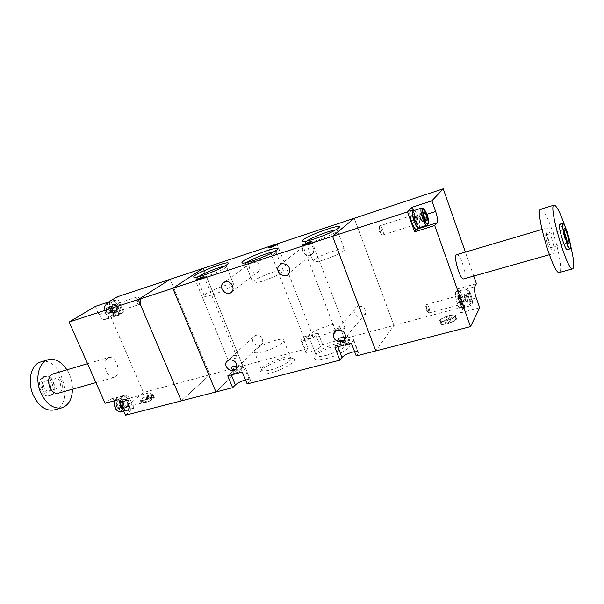 <?xml version="1.0" encoding="UTF-8"?>
<svg xmlns="http://www.w3.org/2000/svg" width="604" height="604" viewBox="0 0 604 604"><rect width="100%" height="100%" fill="white"/><g stroke="black" fill="none" stroke-linecap="round" stroke-linejoin="round"><path stroke-width="0.45" stroke-dasharray="3.02 2.27" d="M307.995 348.448L305.798 350.886L301.275 339.35L303.502 336.987L307.995 348.448L242.853 365.896L203.103 268.38L242.853 365.896L215.953 391.981L242.853 365.896L209.852 374.737L181.306 400.875L209.852 374.737L170.177 279.29L209.852 374.737L143.465 392.517L110.532 316.307L105.315 319.493L118.422 315.303L123.556 312.132L110.532 316.307M108.516 302.045L112.11 310.373C113.914 314.072 116.021 315.718 118.422 315.303C113.416 317.296 108.139 303.291 112.986 300.837L113.56 300.573C118.565 298.587 123.835 312.396 119.079 315.001L116.798 315.824C111.778 317.817 106.508 303.827 111.362 301.373L111.936 301.109C116.957 299.123 122.227 312.917 117.455 315.514L116.798 315.824M95.364 306.379L98.958 314.639C100.762 318.3 102.876 319.924 105.315 319.493M106.334 371.294C103.941 364.227 104.749 359.614 108.758 357.455C111.921 356.956 114.624 359.002 116.851 363.6C119.237 370.645 118.407 375.25 114.352 377.417C111.242 377.893 108.569 375.854 106.334 371.294M125.504 415.212L133.945 408.085L120.46 411.588L116.874 403.412C115.266 400.105 113.303 398.617 110.977 398.95L105.051 403.283M120.46 411.588L143.465 392.517M123.556 312.132L117.025 296.904M144.454 402.898C149.626 401.237 152.91 399.44 154.307 397.492C154.398 396.775 153.318 396.692 151.091 397.243C145.949 398.897 142.672 400.701 141.268 402.649C141.185 403.359 142.242 403.442 144.454 402.898M151.823 397.228L145.813 402.362C150.2 400.754 152.872 399.199 153.824 397.681L151.823 397.228L150.826 394.91L144.801 400.014C149.188 398.406 151.861 396.851 152.82 395.348L150.826 394.91M149.747 397.779C145.383 399.372 142.718 400.935 141.751 402.453L143.722 402.906L149.747 397.779L148.75 395.461C144.386 397.062 141.713 398.617 140.747 400.127L142.703 400.565L148.75 395.461M150.094 394.933C144.945 396.586 141.668 398.383 140.264 400.316C140.173 401.026 141.23 401.101 143.435 400.55C148.607 398.889 151.898 397.092 153.303 395.159C153.393 394.442 152.321 394.367 150.094 394.933M142.703 400.565L143.722 402.906M144.801 400.014L145.813 402.362M133.945 408.085L130.351 399.833C128.743 396.496 126.795 394.986 124.5 395.31L118.671 399.637M42.748 388.712C41.231 382.136 42.831 379.554 47.542 380.95C50.343 383.51 51.204 386.598 50.124 390.222C47.852 393.438 45.391 392.932 42.748 388.712M40.589 390.184C38.263 383.419 39.252 378.927 43.548 376.722C51.733 373.974 57.335 394.087 48.886 395.884C45.587 396.428 42.816 394.533 40.589 390.184M42.28 389.693C39.955 382.921 40.936 378.429 45.232 376.224C53.401 373.483 59.011 393.612 50.577 395.409C47.278 395.952 44.515 394.05 42.28 389.693M40.732 361.977C61.087 355.069 75.349 404.733 54.458 409.844M66.923 369.822C70.562 375.771 72.412 382.241 72.472 389.233M52.752 374.004C60.785 371.294 66.493 391.233 58.263 393.242M54.028 385.216C52.82 381.698 53.318 379.365 55.523 378.232C59.698 376.828 62.612 387.285 58.301 388.198C56.602 388.478 55.175 387.481 54.028 385.216M44.183 388.047C42.975 384.552 43.488 382.234 45.715 381.094L48.139 381.637C50.457 383.751 51.174 386.311 50.275 389.308L48.479 390.999C46.765 391.286 45.33 390.305 44.183 388.047M128.01 406.598L127.391 406.915C124.152 405.646 123.322 403.162 124.892 399.471L125.489 399.169C128.727 400.414 129.566 402.891 128.01 406.598M123.216 399.916L123.812 399.614C127.051 400.86 127.897 403.336 126.334 407.043L125.715 407.353C122.469 406.092 121.63 403.608 123.216 399.916M129.566 410.161L128.305 410.803C123.231 412.456 118.746 399.048 123.329 395.892L124.5 395.31C129.566 393.649 134.065 406.854 129.566 410.161M119.728 402.038C119.683 399.403 120.324 397.5 121.653 396.345L122.823 395.756C127.897 394.095 132.397 407.292 127.882 410.592L126.629 411.241L123.322 410.244M119.562 405.767L121.517 407.662L123.163 406.311L122.861 403.079L120.913 401.184L119.267 402.528L119.562 405.767L120.317 407.481L117.621 408.191L116.119 404.771L118.814 404.053L119.562 405.767M122.114 401.373L119.72 401.003L117.033 401.713L119.433 402.09L120.921 405.488L123.601 404.786L122.114 401.373L119.433 402.09M119.72 401.003L118.814 404.053M116.119 404.771L117.033 401.713M120.317 407.481L122.71 407.836L120.03 408.538L117.621 408.191M151.846 395.446L150.472 393.755C148.554 393.483 148.003 394.903 148.826 398.013C149.837 399.908 150.841 400.339 151.846 399.304L151.846 395.446M151.574 395.295L151.574 400.142L150.638 400.837L147.769 398.519C146.825 395.665 147.134 393.816 148.69 392.978L149.845 393.166L151.574 395.295M128.358 400.543C130.071 405.692 129.437 409.036 126.478 410.592C121.102 412.245 117.455 397.379 122.99 396.398C125.096 396.103 126.885 397.485 128.358 400.543M116.564 406.719C115.772 401.607 116.95 400.346 120.113 402.936L120.951 406.356C120.075 409.603 118.611 409.731 116.564 406.719M120.03 408.538L120.921 405.488M123.601 404.786L122.71 407.836M117.561 311.468L117.244 311.611C113.877 310.328 112.963 307.912 114.511 304.386L114.813 304.25C118.173 305.518 119.094 307.919 117.561 311.468M112.888 304.914L113.19 304.778C116.557 306.047 117.47 308.448 115.938 311.989L115.621 312.14C112.246 310.849 111.34 308.448 112.888 304.914M109.339 310.592L111.257 312.63L112.888 311.604L112.608 308.561L110.698 306.522L109.06 307.527L110.071 312.291L107.474 313.129L106.002 309.731L108.599 308.886L109.339 310.592M111.876 306.87L109.513 306.175L106.916 307.021L109.286 307.715L110.743 311.09L113.333 310.252L111.876 306.87L109.286 307.715M109.513 306.175L108.599 308.886M106.002 309.731L106.916 307.021M110.071 312.291L112.442 312.963L109.845 313.801L107.474 313.129M140.604 299.478L138.958 297.538C137.259 297.349 136.806 298.64 137.599 301.396C138.694 303.434 139.728 303.933 140.717 302.876L140.604 299.478M140.347 299.441L140.483 303.706L139.683 304.378C138.505 304.575 137.47 303.737 136.564 301.849C135.696 299.32 135.915 297.674 137.229 296.911L138.286 297.009L140.347 299.441M117.969 306.243C119.554 310.811 119.101 313.801 116.602 315.212C111.649 317.115 106.976 302.981 112.148 301.721C114.383 301.328 116.323 302.838 117.969 306.243M106.432 311.619C105.572 307.134 106.614 305.934 109.558 308.017L110.774 311.694C109.981 314.797 108.531 314.775 106.432 311.619M109.845 313.801L110.743 311.09M113.333 310.252L112.442 312.963M336.194 330.547C337.062 328.561 338.64 327.021 340.928 325.918C343.465 325.737 344.816 326.515 344.982 328.236C343.925 328.787 341.615 329.12 338.044 329.248L335.484 330.992M229.354 359.652L233.801 355.409C235.756 355.205 236.844 355.854 237.062 357.364C236.134 358.368 233.816 358.851 230.109 358.814L228.184 360.09L195.454 280.316M255.688 335.228L253.136 337.191C249.671 342.596 259.622 349.203 262.468 343.374C263.465 338.059 261.207 335.341 255.688 335.228M236.942 366.439L240.181 364.778L236.058 368.961M306.085 244.401L303.314 246.613C299.327 252.714 310.101 259.637 313.287 253.001C314.427 247.134 312.026 244.265 306.085 244.401M252.54 261.849L250.418 263.291C245.881 268.35 255.175 276.564 259.078 270.932C262.325 267.074 257.251 260.022 252.54 261.849M326.394 358.549C338.618 355.529 352.442 347.24 349.814 344.658C348.349 343.2 344.288 343.314 337.628 345.012C327.836 347.851 320.543 351.377 315.756 355.59C312.336 359.878 315.884 360.867 326.394 358.549M270.539 373.053C282.483 370.109 296.851 361.464 294.072 359.04C292.751 357.794 289.195 357.915 283.397 359.403C273.453 362.332 266.047 365.979 261.177 370.35C258.157 374.223 261.275 375.122 270.539 373.053M356.247 355.945L358.315 353.219L353.491 340.558L351.385 343.2M354.616 351.671C357.591 351.226 358.912 351.581 358.595 352.744L358.315 353.219M247.164 383.963L249.852 381.2L245.028 369.354L242.302 372.041M245.503 379.893L245.82 379.81C249.105 379.018 250.66 379.184 250.479 380.293L249.852 381.2M464.008 306.658L457.711 288.878L455.869 292.004C455.069 294.156 455.522 297.855 457.228 303.102L460.678 312.827L464.008 306.658L393.959 325.42L375.771 350.932L393.959 325.42L354.231 218.293L393.959 325.42L322.596 344.537L320.475 346.968C317.923 350.229 303.925 354.435 305.375 351.52L305.798 350.886M235.945 373.053C234.148 373.498 233.31 373.423 233.423 372.849C234.299 371.641 236.353 370.539 239.577 369.527C241.373 369.082 242.219 369.15 242.113 369.739C241.23 370.939 239.176 372.041 235.945 373.053M357.968 306.243C356.066 306.855 354.865 308.108 354.382 310.011C352.532 317.024 364.756 320.422 365.76 313.136C365.571 308.176 362.974 305.881 357.968 306.243M345.662 337.357C347.64 336.375 348.342 335.779 347.776 335.56L344.952 339.418M322.596 344.537L318.104 332.978L315.952 335.333C313.355 338.497 299.342 342.778 300.845 339.969L301.275 339.35M303.502 336.987L318.104 332.978M343.88 344.476C341.562 345.035 340.482 344.944 340.641 344.197C341.494 343.034 343.517 341.97 346.704 341.003C349.029 340.437 350.116 340.528 349.958 341.275C349.104 342.445 347.073 343.51 343.88 344.476M212.382 294.85C221.034 292.185 232.699 286.56 233.733 284.575C237.047 280.15 206.191 291.641 204.205 295.552C203.616 296.904 206.341 296.67 212.382 294.85M334.971 347.542L337.175 344.884C339.244 342.853 342.8 341.094 347.844 339.607C352.087 338.572 354.065 338.731 353.778 340.097L353.491 340.558M227.753 375.884L230.562 373.197C233.016 371.15 236.504 369.452 241.041 368.108C244.326 367.285 245.866 367.413 245.669 368.478L245.028 369.354M307.119 338.927C310.146 337.983 312.057 336.979 312.849 335.922C312.963 335.326 312.019 335.28 310.033 335.786C307.013 336.73 305.111 337.734 304.325 338.784C304.205 339.38 305.141 339.425 307.119 338.927M318.957 336.549C311.566 338.399 308.131 338.225 308.652 336.013C310.531 330.252 342.876 319.584 339.569 325.873C336.67 329.625 329.799 333.182 318.957 336.549M326.266 355.363C337.085 352.094 343.902 348.485 346.711 344.537L346.651 343.321C345.397 342.06 341.872 342.174 336.073 343.653C327.527 346.137 321.169 349.21 316.994 352.857L315.847 354.457C315.394 356.821 318.867 357.123 326.266 355.363M263.216 351.755C256.738 353.393 253.71 353.242 254.141 351.294C255.703 345.873 286.9 334.948 283.978 340.882C283.148 343.57 271.989 349.444 263.216 351.755M270.524 369.935C279.297 367.73 290.365 361.766 291.113 358.897L291 357.787C289.875 356.715 286.787 356.828 281.736 358.127C273.061 360.686 266.606 363.865 262.363 367.647L261.343 369.142C260.981 371.226 264.039 371.49 270.524 369.935M246.545 262.612L245.141 264.061C245.322 264.975 248.455 264.461 254.548 262.536C264.401 259.146 271.438 255.953 275.666 252.955L276.202 252.427C276.783 251.657 276.149 251.4 274.299 251.642M261.985 281.313C255.062 283.382 251.951 283.631 252.668 282.06C255.024 277.772 287.217 266.198 283.465 271.022C280.15 274.133 272.985 277.568 261.985 281.313M306.923 241.019L305.571 242.408C305.737 243.435 309.308 242.846 316.277 240.649C325.933 237.342 332.796 234.261 336.873 231.4L337.455 230.849C338.097 230.048 337.493 229.754 335.65 229.958M323.608 259.909C315.741 262.249 312.208 262.559 313.015 260.822C315.658 256.353 348.727 244.93 344.627 249.95C341.434 252.933 334.427 256.247 323.608 259.909M198.422 276.73L196.828 278.285C197.01 279.056 199.758 278.595 205.066 276.904C214.903 273.484 221.925 270.275 226.13 267.285L226.583 266.817C227.096 266.1 226.387 265.903 224.454 266.236M460.678 312.827L479.697 307.783M457.711 288.878L476.413 283.684M473.747 276.051L465.374 252.094M450.131 318.376C454.691 317.296 456.835 317.478 456.571 318.912C455.378 322.189 438.738 326.726 440.701 323.261C441.977 321.479 445.118 319.848 450.131 318.376M456.783 254.631C458.444 254.677 460.339 257.568 462.468 263.321C465.125 271.792 465.586 276.972 463.842 278.844M449.134 315.59C453.695 314.503 455.839 314.669 455.567 316.088C454.359 319.35 437.719 323.903 439.697 320.467C440.973 318.693 444.121 317.07 449.134 315.59M447.541 316.224L444.748 321.101C441.449 321.69 439.961 321.426 440.278 320.301C441.177 318.935 443.593 317.576 447.541 316.224L448.538 319.01L445.76 323.925C442.46 324.507 440.965 324.227 441.29 323.095C442.181 321.721 444.597 320.354 448.538 319.01M450.441 315.454C453.785 314.843 455.295 315.107 454.971 316.254C454.08 317.613 451.649 318.98 447.685 320.331L450.441 315.454L451.437 318.24C454.782 317.636 456.292 317.915 455.982 319.071C455.084 320.445 452.66 321.811 448.696 323.163L451.437 318.24M444.748 321.101L445.76 323.925M416.903 229.263L417.077 229.075C418.134 227.134 417.749 223.367 415.922 217.787L413.121 209.966M447.685 320.331L448.696 323.163M559.832 224.19C560.897 224.431 562.46 227.602 564.521 233.703C567.254 242.642 568.183 247.965 567.292 249.663M565.004 226.341L570.501 245.096M540.927 209.143C543.849 209.739 547.888 217.621 553.045 232.782C559.153 251.045 562.626 271.785 559.47 272.457M551.429 237.5C554.193 246.515 555.038 251.823 553.974 253.423C551.595 254.654 543.842 228.002 546.605 228.093C547.753 228.312 549.361 231.445 551.429 237.5M567.201 241.389L567.043 243.065C566.507 242.951 565.699 241.313 564.634 238.165C563.192 233.438 562.717 230.683 563.2 229.882L564.219 231.219M548.477 239.758C549.904 244.424 550.342 247.164 549.783 247.987C548.523 248.621 544.529 234.888 545.978 234.918C546.575 235.024 547.405 236.64 548.477 239.758M412.2 215.454C410.848 216.519 413.793 225.368 415.258 224.673L415.454 224.545C416.775 223.427 413.853 214.654 412.381 215.341L412.2 215.454M417.877 223.774C419.191 222.657 416.262 213.876 414.805 214.563L414.623 214.677C413.287 215.734 416.231 224.597 417.689 223.895L417.877 223.774M416.677 229.339L417.077 229.075C419.697 226.779 413.861 209.324 410.924 210.683M419.908 227.466C421.048 224.001 417.485 212.525 414.593 210.343M420.573 218.497L419.825 214.73L420.188 213.68L422.279 216.647L423.026 220.392L422.589 221.479L422.173 221.336L419.788 216.292L423.736 215.024L425.307 219.441L421.358 220.702L420.573 218.497M423.57 213.793L421.501 214.458L423.057 218.837L422.989 221.962L426.5 220.845M422.989 221.962L421.358 220.702M425.307 219.441L425.828 220.218M423.057 218.837L424.771 218.293M419.788 216.292L419.863 213.174L423.744 211.921M423.54 212.729L423.736 215.024M381.449 229.762C382.287 232.389 382.317 233.914 381.547 234.337L379.554 231.589C378.784 229.226 378.693 227.716 379.289 227.066C379.954 226.9 380.671 227.806 381.449 229.762M382.581 229.248C381.668 226.915 380.799 225.768 379.976 225.805L379.878 225.851C379.131 226.666 379.237 228.561 380.21 231.536C381.071 233.733 381.902 234.888 382.709 234.986L382.815 234.971C383.668 234.284 383.593 232.374 382.581 229.248M418.866 227.791C420.256 226.576 420.022 223.042 418.157 217.198C416.488 212.834 414.971 210.653 413.589 210.668M421.501 214.458L419.863 213.174M457.341 296.164C456.367 297.478 458.798 305.194 460.021 304.673L460.278 304.446C461.229 303.08 458.806 295.432 457.59 295.945L457.341 296.164M462.581 303.827C463.517 302.461 461.101 294.805 459.893 295.318L459.644 295.53C458.685 296.843 461.116 304.575 462.324 304.046L462.581 303.827M455.869 292.004C453.906 294.593 458.776 310.094 461.214 309.037L461.743 308.576C463.623 305.798 458.798 290.577 456.36 291.596L474.744 286.787M464.046 307.964C465.903 305.186 461.079 289.943 458.655 290.954L458.172 291.37C456.231 293.952 461.109 309.474 463.525 308.425L464.046 307.964M465.397 299.501L464.65 295.915L464.974 294.707L466.65 297.198L467.398 300.769L466.771 301.932L464.687 297.493L468.44 296.473L469.852 300.498L466.099 301.509L465.397 299.501M467.36 299.191L467.436 302.347L471.173 301.336L471.082 298.18L469.678 294.186L465.948 295.205L467.36 299.191L471.082 298.18M467.436 302.347L466.099 301.509M469.852 300.498L471.173 301.336M464.687 297.493L464.612 294.337L468.349 293.317L468.44 296.473M427.843 307.806C428.651 310.411 428.697 311.921 427.994 312.344L426.401 310.041C425.646 307.67 425.548 306.168 426.114 305.526L427.843 307.806M428.878 307.293C428.13 305.352 427.436 304.386 426.786 304.393L426.703 304.424C426.001 305.224 426.122 307.111 427.066 310.094L429.157 312.985C429.95 312.313 429.859 310.411 428.878 307.293M462.521 297.16C461.169 293.529 459.954 291.702 458.866 291.687C456.096 291.883 460.776 308.697 463.321 307.693C464.604 306.485 464.333 302.974 462.521 297.16M469.074 298.67L470.961 301.607C471.649 301.019 471.498 299.139 470.516 295.975C469.784 293.997 469.134 293.023 468.576 293.053C467.949 293.733 468.115 295.605 469.074 298.67M468.349 293.317L469.678 294.186M465.948 295.205L464.612 294.337M119.079 315.001L105.979 319.184M112.11 310.373L98.958 314.639M123.329 395.892L109.792 399.538M130.351 399.833L116.874 403.412M127.799 401.592C128.735 404.401 128.395 406.228 126.787 407.073C123.85 407.979 121.857 399.863 124.877 399.335L127.799 401.592M127.723 401.607C128.569 403.94 128.41 405.692 127.24 406.869C125.964 407.557 124.802 406.885 123.767 404.854C122.763 401.486 123.307 399.637 125.383 399.304L127.723 401.607M127.127 401.615C128.086 404.257 127.897 406.243 126.583 407.579C125.134 408.349 123.82 407.594 122.642 405.299C121.502 401.486 122.121 399.395 124.477 399.017L127.127 401.615M127.127 401.554C129.513 406.915 124.779 410.886 122.401 405.427C120 399.984 124.802 396.126 127.127 401.554M114.866 400.656L117.357 397.915C119.471 397.613 121.268 398.987 122.74 402.03C124.432 407.066 123.828 410.403 120.928 412.026M121.729 402.521C118.58 395.167 111.974 400.392 115.243 407.791C118.49 415.197 124.975 409.769 121.729 402.521M117.395 306.908C118.256 309.407 118.007 311.037 116.655 311.8C113.952 312.842 111.4 305.126 114.224 304.439C115.432 304.227 116.489 305.05 117.395 306.908M117.319 306.93C118.09 308.999 117.999 310.554 117.048 311.596C115.749 312.328 114.533 311.589 113.386 309.376C112.442 306.394 112.873 304.726 114.669 304.386L117.319 306.93M116.746 307.036C117.614 309.384 117.516 311.143 116.444 312.313C114.971 313.151 113.59 312.321 112.291 309.807C111.227 306.432 111.71 304.544 113.748 304.167L116.746 307.036C117.516 313.348 115.953 314.322 112.065 309.92C111.317 303.548 112.873 302.581 116.746 307.006M112.54 308.01C114.126 312.562 113.658 315.545 111.144 316.957C106.161 318.874 101.495 304.793 106.704 303.518C108.947 303.117 110.894 304.62 112.54 308.01M111.551 308.44C108.478 301.154 101.925 305.073 105.126 312.427C108.297 319.78 114.73 315.65 111.551 308.44M337.9 346.764L337.175 344.884M231.287 374.956L230.562 373.197M320.475 346.968L315.952 335.333M457.228 303.102L476.254 297.953M415.922 217.787L426.952 214.246M417.077 229.075L419.501 228.312M415.756 218.61C414.842 216.232 414.012 215.047 413.257 215.062C411.52 215.318 414.548 225.111 416.141 224.394C416.896 223.729 416.768 221.804 415.756 218.61M415.892 218.565C414.971 216.141 414.125 214.948 413.363 214.994C412.623 215.681 412.759 217.621 413.778 220.807C414.684 223.178 415.514 224.371 416.262 224.386C417.047 223.744 416.926 221.804 415.892 218.565M417.273 218.021C416.224 215.273 415.273 213.922 414.412 213.967C413.574 214.752 413.732 216.949 414.88 220.558C415.907 223.246 416.851 224.597 417.696 224.613C418.58 223.888 418.436 221.691 417.273 218.021M417.5 217.901C414.193 211.845 413.355 212.736 414.993 220.573C418.308 226.598 419.146 225.707 417.5 217.901M427.202 225.164C428.44 223.805 428.145 220.279 426.326 214.579C424.665 210.184 423.162 207.995 421.811 207.995M460.422 298.701C459.682 296.723 459.017 295.726 458.421 295.718C456.903 295.832 459.455 304.99 460.852 304.446C461.554 303.789 461.411 301.872 460.422 298.701M460.55 298.655C459.803 296.639 459.123 295.643 458.527 295.658C457.84 296.345 457.991 298.27 458.98 301.449C459.719 303.419 460.384 304.416 460.973 304.446C461.698 303.812 461.554 301.879 460.55 298.655M461.834 298.157C460.98 295.869 460.218 294.737 459.546 294.752C458.768 295.53 458.942 297.712 460.059 301.313C460.897 303.548 461.645 304.673 462.317 304.71C463.125 303.986 462.966 301.804 461.834 298.157M462.037 298.029C459.183 292.804 458.564 293.914 460.18 301.351C463.041 306.545 463.661 305.435 462.037 298.029M470.282 295.046C468.93 291.392 467.723 289.558 466.666 289.527C463.97 289.701 468.674 306.583 471.15 305.601C472.388 304.401 472.094 300.883 470.282 295.046M458.866 291.687L466.666 289.527C468.334 290.554 467.421 287.829 470.999 295.077C474.034 303.601 471.649 308.304 468.583 299.592C465.503 290.871 468.009 286.462 470.999 295.077C472.464 299.154 472.781 302.31 471.973 304.544L471.15 305.601L463.321 307.693M153.824 397.681L152.82 395.348M141.751 402.453L140.747 400.127M154.307 397.492L153.303 395.159M141.268 402.649L140.264 400.316M110.977 398.95L122.823 395.756M48.886 395.884L50.577 395.409M43.548 376.722L45.232 376.224M95.923 382.619L114.352 377.417M87.572 363.714L108.758 357.455M48.479 390.999L58.301 388.198M45.715 381.094L55.523 378.232M48.139 381.637L47.542 380.95M50.275 389.308L50.124 390.222M125.489 399.169L123.812 399.614M127.391 406.915L125.715 407.353M128.305 410.803L126.629 411.241M123.299 405.518L122.559 402.498M150.472 393.755L149.845 393.166M151.846 399.304L151.574 400.142M148.69 392.978L125.383 399.304L124.477 399.017C124.666 398.549 125.534 399.403 127.089 401.6C128.003 404.574 127.829 406.567 126.583 407.579L127.24 406.869L150.638 400.837M122.99 396.398L117.357 397.915L114.639 400.716M126.478 410.592L123.782 411.286M114.813 304.25L113.19 304.778M117.244 311.611L115.621 312.14M113.56 300.573L111.936 301.109M113.039 310.705L111.974 307.481M138.958 297.538L138.286 297.009M140.717 302.876L140.483 303.706M137.229 296.911L114.669 304.386L113.748 304.167C114.073 303.623 115.062 304.575 116.708 307.028C117.546 309.701 117.463 311.468 116.444 312.313L117.048 311.596L139.683 304.378M112.148 301.721L106.704 303.518C101.087 304.854 105.791 319.071 111.144 316.957L116.602 315.212M344.982 328.236L311.951 241.728M335.552 330.947L302.664 245.322M237.062 357.364L204.175 276.775M253.136 337.191L230.434 358.104M262.468 343.374L240.181 364.778M238.15 366.726L236.398 368.41M303.314 246.613L281.6 263.737M313.287 253.001L289.293 272.978M250.418 263.291L224.696 281.925M259.078 270.932L231.996 291.551M242.113 369.739L240.007 364.567M233.423 372.849L231.793 368.878M354.382 310.011L336.813 330.275M365.76 313.136L345.631 337.538M349.958 341.275L347.776 335.56M340.641 344.197L338.965 339.841M305.375 351.52L300.845 339.969M308.652 336.013L315.847 354.457M339.569 325.873L346.711 344.537M316.994 352.857L315.756 355.59M346.651 343.321L349.814 344.658M254.141 351.294L261.343 369.142M283.978 340.882L291.113 358.897M262.363 367.647L261.177 370.35M291 357.787L294.072 359.04M275.666 252.955L276.994 249.852M245.141 264.061L243.057 263.163M245.345 263.661L252.668 282.06M276.202 252.427L283.465 271.022M336.873 231.4L338.278 228.244M305.571 242.408L303.555 241.509M305.805 241.985L313.015 260.822M337.455 230.849L344.627 249.95M226.13 267.285L227.383 264.288M196.828 278.285L194.677 277.379M196.987 277.931L204.205 295.552M226.583 266.817L233.733 284.575M312.849 335.922L277.281 244.62M304.325 338.784L268.757 247.972M358.595 352.744L353.778 340.097M250.479 380.293L245.669 368.478M456.571 318.912L455.567 316.088M440.701 323.261L439.697 320.467M441.29 323.095L440.278 320.301M455.982 319.071L454.971 316.254M549.33 254.729L553.974 253.423M541.939 229.475L546.605 228.093M567.141 242.997L568.349 243.616M563.321 229.905L563.985 228.788M549.783 247.987L567.043 243.065M545.978 234.918L563.2 229.882M415.258 224.673L417.689 223.895M412.381 215.341L414.805 214.563M420.188 213.68L419.229 218.278L422.589 221.479M381.547 234.337L382.709 234.986M379.289 227.066L379.878 225.851M382.815 234.971L416.141 224.394L417.764 224.779C417.598 225.685 416.534 223.85 414.571 219.26C413.914 214.782 413.846 212.955 414.374 213.786L413.257 215.062L379.976 225.805M460.021 304.673L462.324 304.046M457.59 295.945L459.893 295.318M461.214 309.037L463.525 308.425M456.36 291.596L458.655 290.954M464.974 294.707L463.94 298.912L467.013 302M427.994 312.344L429.074 312.993M426.114 305.526L426.703 304.424M429.157 312.985L460.852 304.446L462.385 304.861C461.637 307.723 457.636 291.8 459.523 294.571L458.421 295.718L426.786 304.393M470.516 301.162L470.961 301.607M468.44 293.589L468.576 293.053"/><path stroke-width="0.91" d="M465.374 252.094L443.245 188.788L354.231 218.293L332.562 236.292L354.231 218.293L170.177 279.29L138.278 299.531L181.306 400.875L125.504 415.212L118.671 399.637L105.051 403.283L69.158 322.03L95.364 306.379L108.516 302.045L117.025 296.904L170.177 279.29L138.278 299.531L69.158 322.03M54.458 409.844L54.096 409.942C45.964 411.256 39.094 406.515 33.499 395.696C26.878 381.924 30.895 364.31 40.732 361.977L47.98 359.765M72.472 389.233C72.11 399.335 68.509 405.548 61.676 407.881C53.59 409.18 46.75 404.393 41.148 393.521C34.519 379.667 38.467 361.992 48.237 359.69C55.168 358.225 61.397 361.6 66.923 369.822M58.263 393.242L58.127 393.272C54.851 393.816 52.095 391.898 49.868 387.519C47.527 380.709 48.494 376.201 52.752 374.004L87.572 363.714M123.322 410.244C121.177 408.296 119.977 405.556 119.728 402.038M354.616 351.671L352.615 352.102C347.579 353.559 344.038 355.333 342 357.425L339.841 360.158L334.971 347.542L351.385 343.2L356.247 355.945L375.771 350.932L332.562 236.292L172.827 288.289L203.103 268.38L172.827 288.289L138.278 299.531L181.306 400.875L232.623 387.7L235.386 384.937C237.697 382.913 241.072 381.23 245.503 379.893M172.827 288.289L215.953 391.981L172.827 288.289M335.484 330.992L336.194 330.547M308.87 242.098C311.196 241.373 312.223 241.245 311.951 241.728L305.609 244.673C303.299 245.39 302.279 245.518 302.559 245.043L308.87 242.098M228.35 360.482L228.184 360.09L228.35 360.482L229.354 359.652M201.789 277.07L204.175 276.775L197.734 279.811L195.364 280.097L201.789 277.07M229.143 359.705L226.47 361.751C222.876 367.428 233.461 374.548 236.398 368.41C237.395 362.793 234.979 359.886 229.143 359.705M236.058 368.961C233.378 370.252 231.793 369.837 231.317 367.708C231.838 366.598 233.718 366.175 236.942 366.439M281.555 263.752L278.633 266.085C274.465 272.547 285.971 280.022 289.293 272.978C290.448 266.742 287.874 263.661 281.555 263.752M224.975 281.826L222.74 283.344C218.006 288.674 227.927 297.485 231.996 291.551C235.386 287.481 229.943 279.931 224.975 281.826M252.668 260.86C245.647 263.087 242.053 263.684 241.887 262.657C242.008 258.837 285.382 242.974 276.994 249.852C272.14 253.265 264.031 256.934 252.668 260.86M314.541 238.874C306.515 241.419 302.423 242.106 302.264 240.936C302.672 236.896 347.202 221.124 338.278 228.244C333.589 231.498 325.677 235.047 314.541 238.874M203.118 275.341C197.01 277.296 193.861 277.832 193.68 276.957C193.537 273.552 234.911 257.976 227.383 264.288C224.763 266.689 212.261 272.396 203.118 275.341M274.616 245.005L268.674 247.761L271.324 247.383L277.281 244.62L274.616 245.005M232.623 387.7L227.753 375.884L242.302 372.041L247.164 383.963L339.841 360.158M337.289 330.116C342.611 329.792 345.39 332.26 345.631 337.538C344.627 345.277 331.596 341.524 333.506 334.087C334.004 332.064 335.265 330.743 337.289 330.116M344.952 339.418C341.343 341.607 339.176 341.305 338.459 338.519C339.486 337.908 341.781 337.553 345.337 337.447L345.662 337.357M274.299 251.642C268.538 252.306 251.196 259.169 246.545 262.612M335.65 229.958C329.799 230.509 311.596 237.523 306.923 241.019M224.454 266.236C218.814 267.111 203.103 273.446 198.422 276.73M473.747 276.051L476.413 283.684L474.744 286.787C474.042 288.931 474.54 292.653 476.254 297.953L479.697 307.783L470.501 326.598L375.771 350.932L332.562 236.292L407.481 211.906L414.623 231.808L434.706 225.503L470.501 326.598M413.121 209.966L412.154 207.263L431.883 200.807L443.245 188.788M412.154 207.263L407.481 211.906M463.842 278.844L463.781 278.859C460.067 280.437 452.721 254.963 456.783 254.631L541.939 229.475M434.706 225.503L436.956 222.816C437.915 220.883 437.477 217.1 435.643 211.46L431.883 200.807M414.623 231.808L416.903 229.263M567.488 232.842C570.259 241.932 571.188 247.255 570.267 248.825C568.138 249.988 560.316 223.125 562.83 223.299C563.879 223.556 565.435 226.734 567.488 232.842M567.148 234.035C568.757 239.252 569.376 242.559 569.006 243.956C568.424 244.25 567.42 242.302 565.986 238.104C564.121 231.891 563.585 228.561 564.385 228.108C565.08 228.622 565.993 230.592 567.148 234.035M567.292 249.663L567.254 249.678C565.08 250.849 557.265 224.024 559.832 224.19L562.8 223.314M570.501 245.096C573.913 259.471 574.646 267.391 572.698 268.856C567.322 271.959 547.677 204.499 554.117 205.103C556.586 205.556 560.218 212.631 565.004 226.341M559.47 272.457L559.357 272.487C553.475 275.718 533.981 208.705 540.927 209.143L554.049 205.126M564.219 231.219L567.201 241.389M414.593 210.343L413.347 209.89L410.569 210.902C407.836 212.963 413.74 230.751 416.677 229.339L419.101 228.569L419.908 227.466M413.347 209.89L412.993 210.109C410.29 212.163 416.194 229.973 419.101 228.569M425.828 220.218L426.93 220.709L426.983 217.583L425.427 213.197L423.57 213.793M424.771 218.293L426.983 217.583M423.54 212.729L423.744 211.921M421.811 207.995C423.487 209.022 423.064 206.123 427.043 214.503C430.395 223.857 427.141 227.678 423.744 218.119C421.479 207.406 422.581 206.198 427.036 214.503C429.64 222.619 427.874 224.507 427.911 224.144L427.111 225.194C424.287 226.492 418.723 208.425 421.811 207.995L413.589 210.668C410.418 211.128 415.967 229.112 418.866 227.791L427.202 225.164M424.416 217.38C425.284 219.667 426.069 220.838 426.779 220.883C427.526 220.301 427.39 218.414 426.386 215.22C425.48 212.834 424.672 211.672 423.955 211.732C423.283 212.419 423.434 214.307 424.416 217.38M423.804 211.906L425.427 213.197M120.928 412.026L120.823 412.056C116.157 411.196 114.171 407.398 114.866 400.656M342 357.425L337.9 346.764M235.386 384.937L231.287 374.956M426.952 214.246L435.643 211.46M419.501 228.312L436.956 222.816M54.096 409.942L61.676 407.881M58.127 393.272L95.923 382.619M123.782 411.286L120.823 412.056C115.87 411.316 113.809 407.534 114.639 400.716M228.169 360.188L226.47 361.751M281.6 263.737L278.633 266.085M224.696 281.925L222.74 283.344M231.793 368.878L231.317 367.708M336.813 330.275L333.506 334.087M338.965 339.841L338.459 338.519M243.057 263.163L241.887 262.657M303.555 241.509L302.264 240.936M194.677 277.379L193.68 276.957M567.254 249.678L570.267 248.825M559.357 272.487L572.698 268.856M463.781 278.859L549.33 254.729M568.349 243.616L569.006 243.956M563.985 228.788L564.385 228.108M426.394 220.52L426.779 220.883M423.872 212.132L423.955 211.732"/></g></svg>
